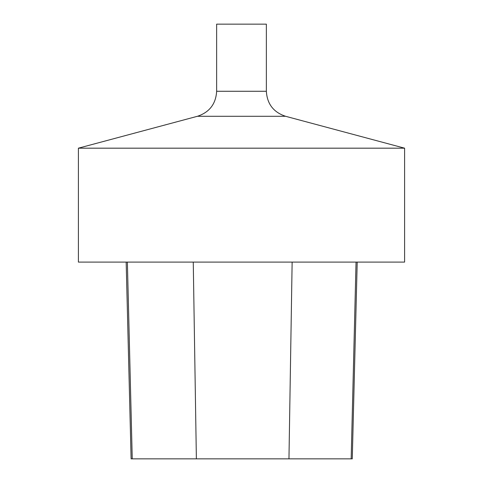 <?xml version="1.0" encoding="UTF-8"?>
<svg xmlns="http://www.w3.org/2000/svg" width="483" height="483" viewBox="0 0 483 483"><rect width="100%" height="100%" fill="white"/><g stroke="black" fill="none" stroke-linecap="round" stroke-linejoin="round"><path stroke-width="0.72" d="M404.603 262.094L78.397 262.094L78.397 148.178L404.603 148.178L404.603 262.094M266.356 91.275L216.644 91.275L216.644 24.15L266.356 24.15L266.356 91.275C267.117 103.93 273.517 112.261 285.544 116.276L404.603 148.178M126.166 262.094L131.11 458.85L352.27 458.85L357.209 262.094M285.544 116.276L197.456 116.276L78.397 148.178M132.245 458.85L127.379 262.094M196.376 458.85L193.26 262.094M288.961 458.85L292.137 262.094M351.171 458.85L356.043 262.094M216.644 91.275C215.883 103.93 209.483 112.261 197.456 116.276"/></g></svg>
